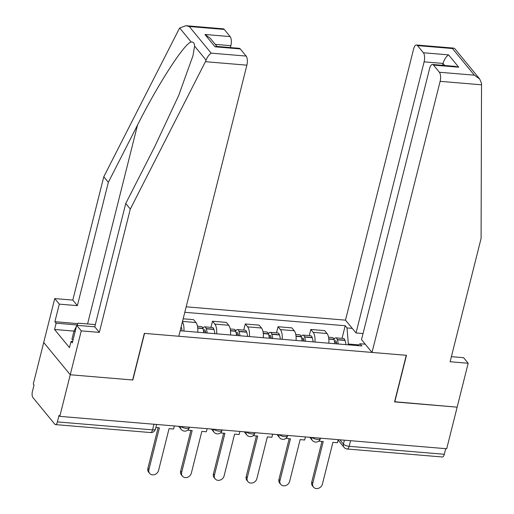 <?xml version="1.0" encoding="UTF-8"?>
<svg xmlns="http://www.w3.org/2000/svg" width="514" height="514" viewBox="0 0 514 514"><rect width="100%" height="100%" fill="white"/><g stroke="black" fill="none" stroke-linecap="round" stroke-linejoin="round"><path stroke-width="0.77" d="M185.875 25.7L223.243 28.829A6.9 2.756 94.8 0 1 224.245 29.433L189.274 26.503L185.875 25.7L179.701 28.019L178.885 29.407L103.783 176.777L72.808 300.092L54.741 298.583L33.269 384.067L34.04 385.012L32.414 391.488A4.6 1.838 -85.2 0 0 32.909 397.553L54.799 424.198A4.6 1.838 -85.2 0 0 55.467 424.596A4.6 1.838 -85.2 0 0 57.395 421.898L152.549 429.865A4.6 1.6 14.1 0 0 155.459 429.1L156.622 424.461M424.114 61.853A6.9 2.756 -85.2 0 0 423.369 52.762L448.574 54.87C446.075 56.656 444.218 59.508 443.017 63.434L424.114 61.853L356.022 332.95L345.498 320.145L186.184 306.813M73.977 331.1L54.555 329.474L69.48 347.637L71.06 341.367L72.294 342.877L76.708 325.317L81.27 330.875L70.245 374.764L43.716 342.478L70.245 374.764L59.797 416.359L446.705 448.741L457.152 407.152L394.604 401.73M240.256 48.92L215.051 46.806L216.445 46.408L239.254 48.316A6.9 2.756 94.8 0 1 240.256 48.92L246.135 56.071A6.9 2.756 94.8 0 1 246.881 65.169L178.782 336.259L144.338 333.374L132.631 379.987L70.245 374.764L132.837 380.007L144.543 333.393L406.266 355.302L394.559 401.909L457.152 407.152L468.177 363.257L463.615 357.705L451.388 356.677M59.797 416.359L59.02 415.415L57.395 421.898M445.715 448.664L444.302 454.28A4.6 1.838 94.8 0 1 442.374 456.985L347.22 449.018A4.6 1.838 -85.2 0 0 349.154 446.319L444.302 454.28M328.838 343.211A10.576 4.221 -85.2 0 0 327.026 333.496L324.668 330.63L310.803 329.468L313.161 332.34A10.576 4.221 94.8 0 1 314.979 342.048M309.267 335.597L310.803 329.468M296.07 340.467A10.576 4.221 -85.2 0 0 294.259 330.759L291.901 327.887L278.035 326.724L280.393 329.596A10.576 4.221 94.8 0 1 282.212 339.304M276.5 332.854L278.035 326.724M263.303 337.724A10.576 4.221 -85.2 0 0 261.491 328.016L259.133 325.144L245.268 323.981L247.626 326.853A10.576 4.221 94.8 0 1 249.444 336.561M243.732 330.11L245.268 323.981M230.535 334.98A10.576 4.221 -85.2 0 0 228.724 325.272L226.366 322.4L212.5 321.237L214.858 324.109A10.576 4.221 94.8 0 1 216.677 333.817M210.965 327.367L212.5 321.237M197.768 332.237A10.576 4.221 -85.2 0 0 195.956 322.529L193.598 319.657L183.17 318.783M182.412 321.809A10.576 4.221 94.8 0 1 183.909 331.08M358.74 344.881L348.331 344.007L348.126 344.823M365.261 344.2L360.012 343.757L357.885 345.639M180.163 330.765L361.83 345.967L360.012 343.757M348.331 344.007L347.014 327.945L345.202 325.728L184.802 312.306M347.014 327.945L352.27 328.382M342.035 338.341L345.202 325.728M313.482 487.111L312.473 485.891A5.288 4.485 -39.4 0 1 311.728 482.126L312.737 483.353A5.288 4.485 140.6 0 0 313.482 487.111A5.288 4.485 140.6 0 0 318.468 488.3A5.288 4.485 140.6 0 0 322.4 484.162L332.899 442.355L337.415 442.734L338.186 439.663M318.731 441.128L323.235 441.552L312.737 483.353M338.27 344.001A17.476 6.978 -85.2 0 0 337.351 339.799L337.274 339.561A5.808 2.319 -85.2 0 0 335.809 337.82A5.808 2.319 -85.2 0 0 333.978 339.491M335.809 337.82L343.474 338.463A5.808 2.319 94.8 0 1 344.939 340.204L345.016 340.441A17.476 6.978 94.8 0 1 345.935 344.637M328.536 337.21L332.449 337.537A5.808 2.319 94.8 0 1 333.914 339.279L333.991 339.516A17.476 6.978 94.8 0 1 334.91 343.718M334.582 341.81A2.814 1.124 94.8 0 1 335.558 340.795A2.814 1.124 94.8 0 1 336.272 341.643L336.349 341.881A14.482 5.782 94.8 0 1 336.856 343.879M321.95 441.442L311.728 482.126M372.027 352.437L440.125 81.34A6.9 2.756 -85.2 0 0 439.38 72.249L433.501 65.092A6.9 2.756 -85.2 0 0 432.499 64.488A6.9 2.756 -85.2 0 0 429.601 68.535L361.509 339.632L372.027 352.437L406.478 355.315L394.771 401.929M439.38 72.249L474.351 75.172L479.633 78.925L481.522 83.197L481.091 238.425L450.116 361.747L468.177 363.257M423.369 52.762L417.49 45.605A6.9 2.756 -85.2 0 0 416.488 45.001A6.9 2.756 -85.2 0 0 413.597 49.048L345.498 320.145M363.045 333.535L356.022 332.95M444.726 65.509L443.017 63.434L442.541 65.329M432.499 64.488L455.314 66.396L458.706 67.199L433.501 65.092M479.633 78.925L454.691 48.567L453.856 48.13L452.461 48.534L417.49 45.605M246.881 65.169L205.414 61.693L206.095 60.144C207.444 56.829 209.134 54.497 211.158 53.141L246.135 56.071M76.708 325.317L94.769 326.827L125.744 203.512L154.926 146.252L178.686 95.475L192.975 55.724L194.581 46.131C194.472 43.125 193.348 41.756 191.214 42.032C184.725 42.79 158.01 84.11 137.521 125.075L108.345 182.329L77.37 305.65L59.303 304.134L54.895 321.693L77.871 323.614M125.744 203.512L130.312 209.063L99.33 332.385L81.27 330.875M205.414 61.693L130.312 209.063M94.769 326.827L99.33 332.385M224.245 29.433L230.124 36.584A6.9 2.756 94.8 0 1 230.87 45.682L215.25 44.371M230.394 47.571L230.87 45.682M54.555 329.474L56.129 323.203L54.895 321.693M54.741 298.583L59.303 304.134M72.808 300.092L77.37 305.65M103.783 176.777L108.345 182.329M71.06 341.367L72.641 341.502M77.171 324.964L56.129 323.203M216.953 46.446L210.194 38.222L204.919 34.477L230.124 36.584M73.027 339.972L71.902 339.381L73.997 331.022L76.451 326.339M75.128 331.614L73.997 331.022M76.971 325.343L78.109 323.171L95.328 324.61M280.715 484.368L279.706 483.147A5.288 4.485 -39.4 0 1 278.961 479.389L279.969 480.609A5.288 4.485 140.6 0 0 280.715 484.368A5.288 4.485 140.6 0 0 285.7 485.557A5.288 4.485 140.6 0 0 289.633 481.419L300.131 439.618L304.648 439.99L305.419 436.919M285.964 438.384L290.468 438.808L279.969 480.609M305.502 341.257A17.476 6.978 -85.2 0 0 304.584 337.055L304.506 336.818A5.808 2.319 -85.2 0 0 303.042 335.077A5.808 2.319 -85.2 0 0 301.21 336.747M303.042 335.077L310.707 335.719A5.808 2.319 94.8 0 1 312.171 337.46L312.249 337.698A17.476 6.978 94.8 0 1 313.167 341.9M295.768 334.466L299.681 334.794A5.808 2.319 94.8 0 1 301.146 336.541L301.223 336.773A17.476 6.978 94.8 0 1 302.142 340.975M301.814 339.067A2.814 1.124 94.8 0 1 302.791 338.051A2.814 1.124 94.8 0 1 303.504 338.899L303.581 339.137A14.482 5.782 94.8 0 1 304.089 341.135M289.183 438.699L278.961 479.389M247.947 481.631L246.938 480.404A5.288 4.485 -39.4 0 1 246.193 476.645L247.202 477.866A5.288 4.485 140.6 0 0 247.947 481.631A5.288 4.485 140.6 0 0 252.933 482.813A5.288 4.485 140.6 0 0 256.865 478.675L267.364 436.874L271.88 437.253L272.651 434.176M253.196 435.641L257.7 436.065L247.202 477.866M272.735 338.514A17.476 6.978 -85.2 0 0 271.816 334.312L271.739 334.081A5.808 2.319 -85.2 0 0 270.274 332.333A5.808 2.319 -85.2 0 0 268.443 334.004M270.274 332.333L277.939 332.976A5.808 2.319 94.8 0 1 279.404 334.717L279.481 334.955A17.476 6.978 94.8 0 1 280.4 339.156M263.001 331.723L266.914 332.05A5.808 2.319 94.8 0 1 268.379 333.798L268.456 334.029A17.476 6.978 94.8 0 1 269.375 338.231M269.047 336.323A2.814 1.124 94.8 0 1 270.023 335.314A2.814 1.124 94.8 0 1 270.737 336.156L270.814 336.394A14.482 5.782 94.8 0 1 271.321 338.392M256.415 435.956L246.193 476.645M215.18 478.887L214.171 477.66A5.288 4.485 -39.4 0 1 213.426 473.902L214.434 475.122A5.288 4.485 140.6 0 0 215.18 478.887A5.288 4.485 140.6 0 0 220.165 480.07A5.288 4.485 140.6 0 0 224.098 475.932L234.596 434.131L239.113 434.51L239.884 431.432M220.429 432.897L224.933 433.321L214.434 475.122M239.967 335.77A17.476 6.978 -85.2 0 0 239.049 331.569L238.971 331.337A5.808 2.319 -85.2 0 0 237.507 329.59A5.808 2.319 -85.2 0 0 235.675 331.26M237.507 329.59L245.172 330.232A5.808 2.319 94.8 0 1 246.636 331.98L246.714 332.211A17.476 6.978 94.8 0 1 247.632 336.413M230.233 328.979L234.146 329.307A5.808 2.319 94.8 0 1 235.611 331.055L235.688 331.292A17.476 6.978 94.8 0 1 236.607 335.488M236.279 333.58A2.814 1.124 94.8 0 1 237.256 332.571A2.814 1.124 94.8 0 1 237.969 333.413L238.04 333.65A14.482 5.782 94.8 0 1 238.554 335.655M223.648 433.212L213.426 473.902M182.412 476.144L181.403 474.917A5.288 4.485 -39.4 0 1 180.658 471.158L181.667 472.379A5.288 4.485 140.6 0 0 182.412 476.144A5.288 4.485 140.6 0 0 187.398 477.333A5.288 4.485 140.6 0 0 191.33 473.188L201.829 431.387L206.345 431.766L207.116 428.689M187.661 430.154L192.165 430.578L181.667 472.379M207.2 333.027A17.476 6.978 -85.2 0 0 206.281 328.825L206.204 328.594A5.808 2.319 -85.2 0 0 204.739 326.846A5.808 2.319 -85.2 0 0 202.908 328.517M204.739 326.846L212.404 327.489A5.808 2.319 94.8 0 1 213.869 329.236L213.946 329.468A17.476 6.978 94.8 0 1 214.865 333.67M197.466 326.236L201.379 326.563A5.808 2.319 94.8 0 1 202.844 328.311L202.921 328.549A17.476 6.978 94.8 0 1 203.833 332.744M203.512 330.836A2.814 1.124 94.8 0 1 204.488 329.827A2.814 1.124 94.8 0 1 205.202 330.675L205.272 330.907A14.482 5.782 94.8 0 1 205.786 332.911M190.88 430.469L180.658 471.158M149.645 473.4L148.636 472.173A5.288 4.485 -39.4 0 1 147.891 468.415L148.899 469.642A5.288 4.485 140.6 0 0 149.645 473.4A5.288 4.485 140.6 0 0 154.63 474.589A5.288 4.485 140.6 0 0 158.563 470.445L169.061 428.644L173.578 429.023L174.349 425.945M155.851 427.539L159.398 427.834L148.899 469.642M181.179 326.731A17.476 6.978 94.8 0 1 182.097 330.926M158.113 427.725L147.891 468.415M180.922 426.498A4.6 1.6 14.1 0 0 186.364 428.425A4.6 1.6 14.1 0 0 189.28 427.661L189.39 427.205M213.689 429.241A4.6 1.6 14.1 0 0 219.131 431.169A4.6 1.6 14.1 0 0 222.048 430.404L222.157 429.948M246.457 431.985A4.6 1.6 14.1 0 0 251.899 433.912A4.6 1.6 14.1 0 0 254.815 433.148L254.925 432.692M279.224 434.728A4.6 1.6 14.1 0 0 284.666 436.649A4.6 1.6 14.1 0 0 287.583 435.891L287.692 435.435M311.992 437.465A4.6 1.6 14.1 0 0 317.434 439.393A4.6 1.6 14.1 0 0 320.351 438.635L320.46 438.179M339.889 439.804L343.403 444.083A4.6 1.6 14.1 0 0 349.154 446.319L350.567 440.697M344.386 440.177L343.403 444.083A4.6 3.9 -39.4 0 0 344.052 447.353A4.6 4.6 0 0 0 347.22 449.018M214.858 324.109L228.724 325.272M247.626 326.853L261.491 328.016M280.393 329.596L294.259 330.759M313.161 332.34L327.026 333.496M182.515 321.404L195.956 322.529M311.625 437.44A4.6 3.9 140.6 0 0 312.339 440.434A4.6 4.6 0 0 0 320.351 438.635M278.858 434.696A4.6 3.9 140.6 0 0 279.565 437.69A4.6 4.6 0 0 0 287.583 435.891M246.09 431.953A4.6 3.9 140.6 0 0 246.797 434.947A4.6 4.6 0 0 0 254.815 433.148M213.323 429.209A4.6 3.9 140.6 0 0 214.03 432.203A4.6 4.6 0 0 0 222.048 430.404M180.555 426.466A4.6 3.9 140.6 0 0 181.262 429.46A4.6 4.6 0 0 0 189.28 427.661M153.956 424.243L152.549 429.865A4.6 1.838 -85.2 0 1 150.615 432.563A4.6 4.6 0 0 0 155.459 429.1M337.351 339.799L345.016 340.441M337.274 339.561L344.939 340.204M328.787 338.854L333.914 339.279M334.71 342.478L336.567 342.632M328.806 339.086L333.991 339.516M474.351 75.172L452.461 48.534M448.574 54.87L458.706 67.199M481.586 84.81L440.125 81.34M206.095 60.144L194.581 46.131M191.214 42.032L179.701 28.019M189.274 26.503L211.158 53.141M215.051 46.806L204.919 34.477M87.566 323.961L137.521 125.075M304.584 337.055L312.249 337.698M304.506 336.818L312.171 337.46M296.019 336.111L301.146 336.541M301.943 339.735L303.8 339.889M296.038 336.342L301.223 336.773M271.816 334.312L279.481 334.955M271.739 334.081L279.404 334.717M263.252 333.368L268.379 333.798M269.175 336.991L271.032 337.145M263.271 333.599L268.456 334.029M239.049 331.569L246.714 332.211M238.971 331.337L246.636 331.98M230.484 330.624L235.611 331.055M236.408 334.248L238.265 334.408M230.503 330.855L235.688 331.292M206.281 328.825L213.946 329.468M206.204 328.594L213.869 329.236M197.717 327.881L202.844 328.311M203.64 331.511L205.497 331.665M197.736 328.112L202.921 328.549M309.749 437.279L312.339 440.434M276.982 434.536L279.565 437.69M244.214 431.792L246.797 434.947M211.447 429.055L214.03 432.203M178.679 426.312L181.262 429.46M150.615 432.563L55.467 424.596M344.052 447.353L338.084 440.087M416.488 45.001L453.856 48.13"/></g></svg>

